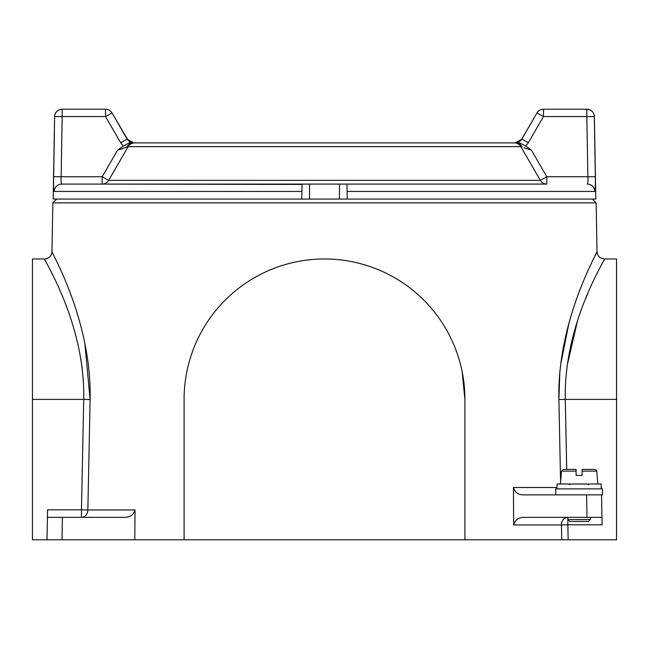 <?xml version="1.0" encoding="UTF-8"?>
<svg xmlns="http://www.w3.org/2000/svg" width="649" height="649" viewBox="0 0 649 649"><rect width="100%" height="100%" fill="white"/><g stroke="black" fill="none" stroke-linecap="round" stroke-linejoin="round"><path stroke-width="0.97" d="M586.599 494.863L524.092 494.863C518.502 495.009 514.941 492.559 513.424 487.504L513.684 524.814C515.274 519.703 518.924 517.204 524.627 517.326L586.988 517.326L586.599 494.863L601.574 494.863L602.094 524.814L567.843 524.814L568.151 539.79L616.55 539.79L616.55 258.975L604.495 258.975C600.009 258.545 597.51 256.095 597.007 251.617L595.522 254.627M592.342 199.065L596.155 202.877L52.845 202.877L51.993 251.617C51.49 256.095 48.991 258.545 44.505 258.975L32.45 258.975L32.45 539.79L47.036 539.79L47.555 509.838L81.466 509.838L81.466 517.326A7.488 6.401 90 0 0 87.858 509.968L135.008 509.968L134.797 539.79L47.036 539.79L47.555 509.838M568.151 539.79L184.089 539.79L184.089 399.386A140.411 140.411 0 0 1 324.5 258.975A140.411 140.411 0 0 1 464.911 399.386L462.129 371.593M561.75 539.79L561.45 524.944L513.684 524.944M560.574 481.85L558.903 399.516C557.004 320.2 598.41 251.066 597.007 251.617C598.354 251.082 556.988 320.419 558.903 399.516L565.279 399.386C563.681 322.715 606.101 258.416 604.495 258.975C606.166 258.407 563.697 322.48 565.279 399.386L616.55 399.386M593.713 258.359L591.109 263.883M569.027 322.772L560.639 364.681M559.844 372.234L558.903 399.516M559.114 409.998L559.203 414.492M601.445 487.375L601.469 488.875L601.201 487.375M590.339 519.573L588.465 521.447L569.749 521.447L567.875 519.573L590.339 519.573L590.339 517.326L601.964 517.326L586.988 517.326M47.426 517.326L62.401 517.326L62.012 539.79M135.008 509.968C133.507 515.006 129.954 517.464 124.348 517.326L62.401 517.326M89.797 414.492L90.097 399.516C91.996 320.2 50.59 251.066 51.993 251.617C50.646 251.082 92.012 320.419 90.097 399.516L87.858 509.968L81.466 509.838L83.721 399.386C85.319 322.715 42.899 258.416 44.505 258.975C42.834 258.407 85.303 322.48 83.721 399.386L32.45 399.386M80.744 358.329L82.139 368.024M567.185 365.484L577.48 320.882M585.544 298.864L588.067 292.829M597.989 271.501L598.784 269.919M601.177 265.246L603.002 261.766M464.911 399.386L464.911 539.79M83.721 399.386L90.097 399.516L84.792 342.704M88.58 474.387L88.775 464.927M184.089 539.79L134.797 539.79M595.409 185.014L594.768 191.447C595.368 190.684 595.563 185.776 595.344 176.731L594.322 116.569A7.488 7.488 90 0 0 586.834 109.21L543.464 109.21L586.834 109.21L586.834 116.569L594.387 116.569L595.823 199.065L53.177 199.065L54.613 116.569C55.116 112.082 57.615 109.632 62.101 109.21L105.536 109.21L62.101 109.21M54.613 116.569L53.656 176.731C53.437 185.801 53.632 190.709 54.232 191.447A7.488 7.463 -90 0 1 61.696 184.089L102.201 184.089L102.201 176.731L108.659 180.349A7.488 7.455 90 0 1 102.201 184.089A7.488 7.455 90 0 0 108.659 180.349L540.341 180.349L546.799 176.731L546.799 184.089L346.964 184.089L546.799 184.089A7.488 7.455 90 0 1 540.341 180.349L520.855 146.65L128.145 146.65L127.058 146.999L127.748 147.347L108.659 180.349M54.427 131.536L53.908 161.763M132.826 142.902A7.488 6.466 90 0 0 127.058 146.999L117.518 150.26L123.278 146.074L129.273 142.902L324.5 142.902L134.594 142.902A7.488 7.447 90 0 0 128.145 146.65L127.748 147.347M521.252 147.347L521.942 146.999A7.488 6.466 -90 0 0 516.174 142.902L519.727 142.902L525.722 146.074L531.482 150.26L524.003 147.696M595.409 182.45L595.344 176.731L587.864 176.731L586.834 116.569L543.464 116.569L536.983 112.95L521.828 139.162L536.983 112.95A7.488 7.488 90 0 1 543.464 109.21L543.464 116.569L528.31 142.772L525.722 146.074M516.174 142.902L515.33 142.902L521.828 139.162L528.31 142.772M128.364 140.711L127.172 139.162L133.67 142.902L131.731 142.65M324.5 142.902L514.406 142.902A7.488 7.447 90 0 1 520.855 146.65M128.397 140.744L112.017 112.95L105.536 116.569L105.536 109.21A7.488 7.488 -90 0 1 112.017 112.95L127.172 139.162L112.017 112.95A7.488 7.488 0 0 0 105.536 109.21A7.488 7.488 0 0 1 112.017 112.95L127.172 139.154L120.69 142.772L105.536 116.569L62.166 116.569L62.166 109.21A7.488 7.488 -90 0 0 54.678 116.569L62.166 116.569L61.136 176.731L102.201 176.731L117.518 150.26M118.142 150.041L120.487 149.238M122.726 148.467L124.989 147.696M123.278 146.074L120.69 142.772M301.777 199.065L302.036 184.089L61.696 184.089C61.103 183.683 60.917 181.233 61.136 176.731L53.656 176.731M302.028 184.446L102.201 184.089M531.482 150.26L546.799 176.731L587.864 176.731C588.083 181.225 587.897 183.675 587.304 184.089A7.488 7.463 -90 0 1 594.768 191.447L347.093 191.447M595.092 161.763L594.573 131.536M346.972 184.454L347.223 199.065M302.036 184.089L346.964 184.089M561.515 471.109L563.373 469.405L576.109 469.405L576.109 471.109L561.515 471.109L560.387 483.967L597.826 484.008M582.104 471.109L596.707 471.109C597.112 470.849 596.488 470.282 594.841 469.405L582.104 469.405L582.104 475.393L576.109 475.393L576.109 471.109M601.201 488.875L601.201 484.008L557.02 484.008L557.02 488.875M555.706 494.863L555.706 488.875L602.507 488.875L602.507 494.863L601.574 494.863M567.843 517.326A7.488 6.401 -90 0 0 561.442 524.814A7.488 6.401 -90 0 0 561.45 524.944L567.843 524.814L567.843 517.326M513.424 487.504L557.02 487.504M565.279 399.386L566.715 469.405M301.907 191.447L54.232 191.447M309.524 184.089L309.524 199.065M339.476 199.065L339.476 184.089M596.155 202.877L597.007 251.617M56.658 199.065L52.845 202.877M536.983 112.95A7.488 7.488 0 0 1 543.464 109.21A7.488 7.488 0 0 0 536.983 112.95L521.261 139.997L518.162 142.35L515.33 142.902M517.204 142.666L520.603 140.744M127.172 139.154C129.419 142.026 131.585 143.283 133.67 142.902L131.788 142.666M594.387 116.569C593.884 112.082 591.385 109.632 586.899 109.21M588.359 484.754L589.105 484.008M569.854 484.754L569.108 484.008M596.707 471.109L597.826 483.967M567.875 519.573L567.875 517.326"/></g></svg>
